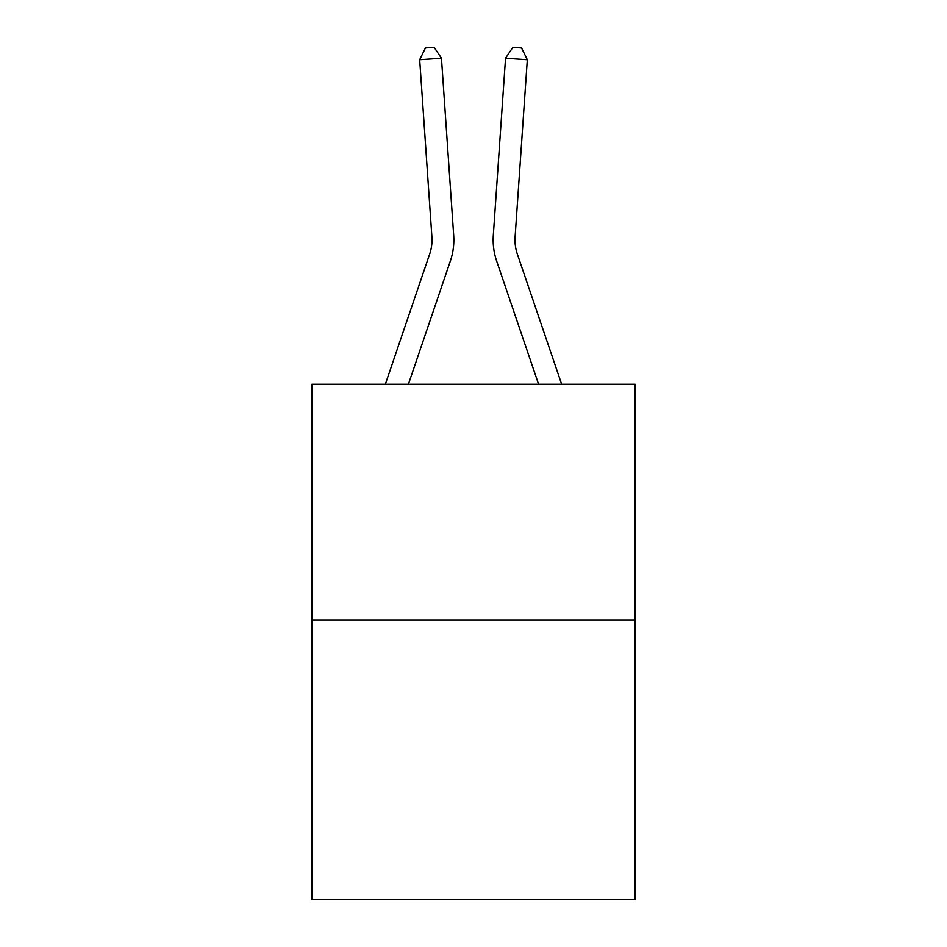 <?xml version="1.0" encoding="UTF-8"?>
<svg xmlns="http://www.w3.org/2000/svg" width="947" height="947" viewBox="0 0 947 947"><rect width="100%" height="100%" fill="white"/><g stroke="black" fill="none" stroke-linecap="round" stroke-linejoin="round"><path stroke-width="1.42" d="M635.106 620.119L635.106 384.257L311.894 384.257L311.894 899.65L635.106 899.65L635.106 620.119L311.894 620.119M385.334 384.257L429.678 254.033A43.68 43.68 0 0 0 431.903 236.951L419.687 59.732L441.468 58.229L453.696 235.448A65.521 65.521 0 0 1 450.346 261.064L408.406 384.257M561.666 384.257L517.322 254.033A43.68 43.68 0 0 1 515.097 236.951L527.313 59.732L505.532 58.229L493.304 235.448A65.521 65.521 0 0 0 496.654 261.064L538.594 384.257M429.678 254.033A43.68 43.68 0 0 0 431.903 236.951A43.68 43.68 0 0 1 429.678 254.033A43.68 43.68 0 0 0 431.903 236.951A43.68 43.68 0 0 1 429.678 254.033A43.68 43.68 0 0 0 431.903 236.951A43.68 43.68 0 0 1 429.678 254.033A43.68 43.68 0 0 0 431.903 236.951A43.68 43.68 0 0 1 429.678 254.033A43.68 43.68 0 0 0 431.903 236.951A43.68 43.68 0 0 1 429.678 254.033A43.68 43.68 0 0 0 431.903 236.951A43.68 43.68 0 0 1 429.678 254.033A43.68 43.68 0 0 0 431.903 236.951A43.68 43.68 0 0 1 429.678 254.033A43.68 43.68 0 0 0 431.903 236.951A43.68 43.68 0 0 1 429.678 254.033A43.68 43.68 0 0 0 431.903 236.951A43.68 43.68 0 0 1 429.678 254.033A43.68 43.68 0 0 0 431.903 236.951A43.68 43.68 0 0 1 429.678 254.033A43.68 43.68 0 0 0 431.903 236.951A43.68 43.68 0 0 1 429.678 254.033A43.68 43.68 0 0 0 431.903 236.951A43.68 43.68 0 0 1 429.678 254.033A43.68 43.68 0 0 0 431.903 236.951A43.68 43.68 0 0 1 429.678 254.033A43.68 43.68 0 0 0 431.903 236.951A43.68 43.68 0 0 1 429.678 254.033A43.68 43.68 0 0 0 431.903 236.951A43.68 43.68 0 0 1 429.678 254.033A43.68 43.68 0 0 0 431.903 236.951A43.68 43.68 0 0 1 429.678 254.033A43.68 43.68 0 0 0 431.903 236.951A43.68 43.68 0 0 1 429.678 254.033A43.68 43.68 0 0 0 431.903 236.951M505.532 58.229L493.304 235.448L505.532 58.229L493.304 235.448L505.532 58.229L493.304 235.448L505.532 58.229L493.304 235.448L505.532 58.229L493.304 235.448L505.532 58.229L493.304 235.448L505.532 58.229L493.304 235.448L505.532 58.229L493.304 235.448L505.532 58.229L493.304 235.448L505.532 58.229L493.304 235.448L505.532 58.229L493.304 235.448L505.532 58.229L493.304 235.448L505.532 58.229L493.304 235.448L505.532 58.229L493.304 235.448L505.532 58.229L493.304 235.448L505.532 58.229L493.304 235.448L505.532 58.229L493.304 235.448L505.532 58.229L493.304 235.448L505.532 58.229L512.848 47.35L521.56 47.954L527.313 59.732M517.322 254.033A43.68 43.68 0 0 1 515.097 236.951A43.68 43.68 0 0 0 517.322 254.033A43.68 43.68 0 0 1 515.097 236.951A43.68 43.68 0 0 0 517.322 254.033A43.68 43.68 0 0 1 515.097 236.951A43.68 43.68 0 0 0 517.322 254.033A43.68 43.68 0 0 1 515.097 236.951A43.68 43.68 0 0 0 517.322 254.033A43.68 43.68 0 0 1 515.097 236.951A43.68 43.68 0 0 0 517.322 254.033A43.68 43.68 0 0 1 515.097 236.951A43.68 43.68 0 0 0 517.322 254.033A43.68 43.68 0 0 1 515.097 236.951A43.68 43.68 0 0 0 517.322 254.033A43.68 43.68 0 0 1 515.097 236.951A43.68 43.68 0 0 0 517.322 254.033A43.68 43.68 0 0 1 515.097 236.951A43.68 43.68 0 0 0 517.322 254.033A43.68 43.68 0 0 1 515.097 236.951A43.68 43.68 0 0 0 517.322 254.033A43.68 43.68 0 0 1 515.097 236.951A43.68 43.68 0 0 0 517.322 254.033A43.68 43.68 0 0 1 515.097 236.951A43.68 43.68 0 0 0 517.322 254.033A43.68 43.68 0 0 1 515.097 236.951M419.687 59.732L425.44 47.954L434.152 47.35L441.468 58.229"/></g></svg>
